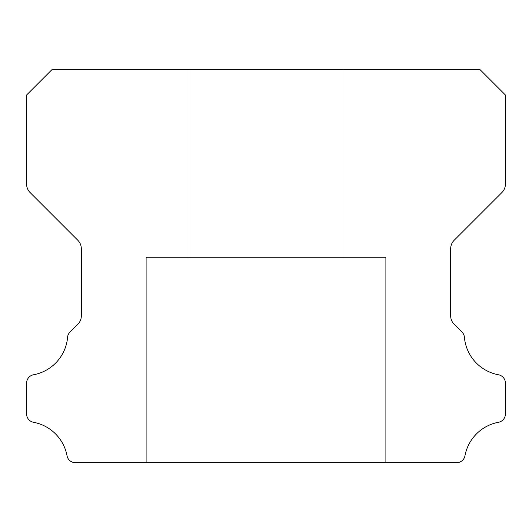 <?xml version="1.0" encoding="UTF-8"?>
<svg xmlns="http://www.w3.org/2000/svg" width="532" height="532" viewBox="0 0 532 532"><rect width="100%" height="100%" fill="white"/><g stroke="black" fill="none" stroke-linecap="round" stroke-linejoin="round"><path stroke-width="0.4" stroke-dasharray="2.66 2" d="M342.947 69.353L342.947 257.448L189.053 257.448L342.947 257.448L189.053 257.448L342.947 257.448L189.053 257.448L342.947 257.448L189.053 257.448L342.947 257.448L189.053 257.448L342.947 257.448L189.053 257.448L342.947 257.448L189.053 257.448L342.947 257.448L189.053 257.448L342.947 257.448L342.947 69.353L189.053 69.353L189.053 257.448L189.053 69.353L189.053 257.448L189.053 69.353L189.053 257.448L189.053 69.353L189.053 257.448L189.053 69.353L342.947 69.353L189.053 69.353L342.947 69.353L342.947 257.448L342.947 69.353L189.053 69.353L342.947 69.353L189.053 69.353L342.947 69.353L342.947 257.448L342.947 69.353L189.053 69.353L342.947 69.353L189.053 69.353L342.947 69.353L342.947 257.448L342.947 69.353L189.053 69.353L342.947 69.353M385.7 257.448L385.7 462.647L146.3 462.647L385.7 462.647L146.3 462.647L385.7 462.647L146.3 462.647L385.7 462.647L146.3 462.647L385.7 462.647L146.3 462.647L385.7 462.647L146.3 462.647L385.7 462.647L146.3 462.647L385.7 462.647L146.3 462.647L385.7 462.647L385.7 257.448L385.7 462.647L385.7 257.448L385.7 462.647L385.7 257.448L385.7 462.647L385.7 257.448L146.3 257.448L146.3 462.647L146.3 257.448L385.7 257.448L146.3 257.448L385.7 257.448L146.3 257.448L146.3 462.647L146.3 257.448L385.7 257.448L146.3 257.448L385.7 257.448L146.3 257.448L146.3 462.647L146.3 257.448L385.7 257.448L146.3 257.448L385.7 257.448L146.3 257.448L146.3 462.647L146.3 257.448L385.7 257.448M26.6 413.889A8.426 8.426 0 0 0 33.569 422.288A41.948 41.948 0 0 1 67.025 455.691A8.346 8.346 0 0 0 75.384 462.647L456.616 462.647A8.346 8.346 0 0 0 464.975 455.691A41.948 41.948 0 0 1 498.431 422.288A8.426 8.426 0 0 0 505.4 413.889L505.4 383.16A8.505 8.505 0 0 0 498.431 374.761A41.875 41.875 0 0 1 464.403 337.288A8.133 8.133 0 0 0 461.936 332.008L454.188 324.261A11.704 11.704 0 0 1 450.677 315.795L450.677 248.743A12.003 12.003 0 0 1 454.195 240.251L501.902 192.544A11.937 11.937 0 0 0 505.4 184.105L505.4 95.002L479.751 69.353L52.249 69.353L26.6 95.002L26.6 184.105A11.937 11.937 0 0 0 30.098 192.544L77.805 240.251A12.003 12.003 0 0 1 81.323 248.743L81.323 315.795A11.704 11.704 0 0 1 77.812 324.261L70.064 332.008A8.133 8.133 0 0 0 67.597 337.288A41.875 41.875 0 0 1 33.569 374.761A8.505 8.505 0 0 0 26.6 383.16L26.6 413.889"/><path stroke-width="0.8" d="M26.6 413.989A8.426 8.426 0 0 1 26.6 413.889L26.6 383.16A8.505 8.505 0 0 1 33.569 374.761A41.875 41.875 0 0 0 67.597 337.288A8.133 8.133 0 0 1 70.064 332.008L77.812 324.261A11.704 11.704 0 0 0 81.323 315.795L81.323 248.743A12.003 12.003 0 0 0 77.805 240.251L30.098 192.544A11.937 11.937 0 0 1 26.6 184.105L26.6 95.002L52.249 69.353L479.751 69.353L505.4 95.002L505.4 184.105A11.937 11.937 0 0 1 501.902 192.544L454.195 240.251A12.003 12.003 0 0 0 450.677 248.743L450.677 315.795A11.704 11.704 0 0 0 454.188 324.261L461.936 332.008A8.133 8.133 0 0 1 464.403 337.288A41.875 41.875 0 0 0 498.431 374.761A8.505 8.505 0 0 1 505.4 383.16L505.4 413.889A8.426 8.426 0 0 1 498.431 422.288A41.948 41.948 0 0 0 464.975 455.691A8.346 8.346 0 0 1 456.616 462.647L75.384 462.647A8.346 8.346 0 0 1 67.025 455.691A41.948 41.948 0 0 0 33.569 422.288A8.426 8.426 0 0 1 26.6 413.989"/></g></svg>
